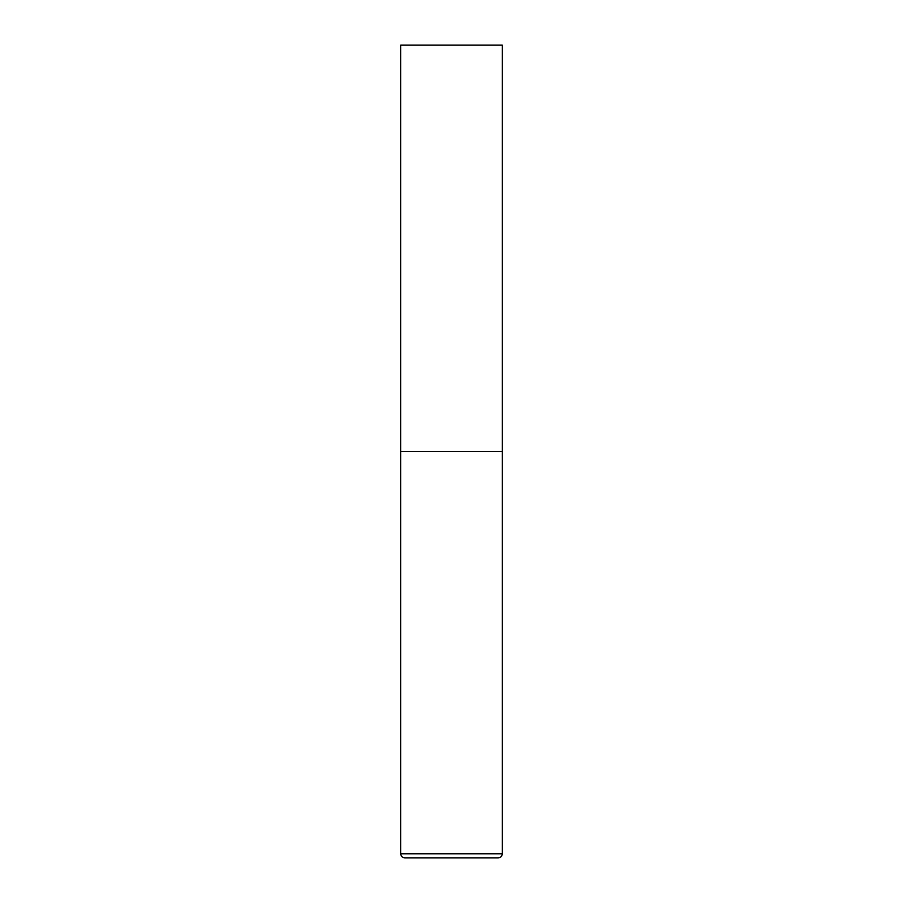 <?xml version="1.0" encoding="UTF-8"?>
<svg xmlns="http://www.w3.org/2000/svg" width="903" height="903" viewBox="0 0 903 903"><rect width="100%" height="100%" fill="white"/><g stroke="black" fill="none" stroke-linecap="round" stroke-linejoin="round"><path stroke-width="1.35" d="M502.294 853.786L502.294 451.5L400.706 451.5L502.294 451.5L502.294 45.15L400.706 45.15L400.706 853.786C400.943 856.258 402.298 857.613 404.77 857.85L498.23 857.85C500.702 857.613 502.057 856.258 502.294 853.786L400.706 853.786"/></g></svg>

